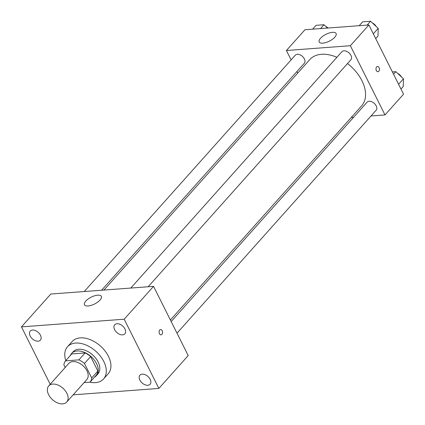 <?xml version="1.0" encoding="UTF-8"?>
<svg xmlns="http://www.w3.org/2000/svg" width="425" height="425" viewBox="0 0 425 425"><rect width="100%" height="100%" fill="white"/><g stroke="black" fill="none" stroke-linecap="round" stroke-linejoin="round"><path stroke-width="0.64" d="M66.863 393.284A12.086 7.751 41.8 0 1 66.746 402.018A12.086 7.751 41.8 0 1 52.567 399.75A12.086 7.751 41.8 0 1 48.716 385.916A12.086 7.751 41.8 0 1 57.853 385.002A12.086 7.751 41.8 0 1 66.863 393.284M48.716 385.916L68.792 363.439A12.086 7.751 41.8 0 1 77.929 362.52A12.086 7.751 41.8 0 1 86.939 370.807A12.086 7.751 41.8 0 1 86.822 379.541L66.746 402.018M65.535 360.868L71.713 353.951L85.112 352.947L78.933 359.863L65.535 360.868A16.23 10.407 41.8 0 0 63.899 365.006L65.158 367.513M84.129 382.558L90.073 382.112A16.23 10.407 41.8 0 0 91.71 377.974L84.448 363.471A16.23 10.407 41.8 0 0 78.933 359.863M91.71 377.974L97.888 371.057A16.23 10.407 41.8 0 1 96.252 375.195L90.073 382.112M97.888 371.057L90.626 356.554L84.448 363.471M85.112 352.947A16.23 10.407 41.8 0 1 90.626 356.554M94.557 377.097A16.617 10.657 -138.2 0 0 96.379 375.642A16.617 10.657 -138.2 0 0 91.083 356.623A16.617 10.657 -138.2 0 0 71.591 353.504A16.617 10.657 -138.2 0 0 70.348 355.481M71.591 353.504L73.132 351.772A16.617 10.657 41.8 0 1 85.696 350.513A16.617 10.657 41.8 0 1 98.085 361.903A16.617 10.657 41.8 0 1 97.925 373.915L96.379 375.642M65.774 360.602A24.172 15.502 41.8 0 1 67.501 346.742A24.172 15.502 41.8 0 1 85.77 344.903A24.172 15.502 41.8 0 1 103.79 361.478A24.172 15.502 41.8 0 1 103.557 378.946A24.172 15.502 41.8 0 1 89.622 382.149M67.501 346.742L72.133 341.557A24.172 15.502 41.8 0 1 90.403 339.718A24.172 15.502 41.8 0 1 108.428 356.293A24.172 15.502 41.8 0 1 108.189 373.761L103.557 378.946M32.507 330.034A6.805 4.362 41.8 0 1 39.482 333.71A6.805 4.362 41.8 0 1 40.375 340.133A6.805 4.362 41.8 0 1 32.39 338.853A6.805 4.362 41.8 0 1 30.223 331.064A6.805 4.362 41.8 0 1 32.507 330.034M116.987 323.717A6.805 4.362 41.8 0 1 123.957 327.393A6.805 4.362 41.8 0 1 124.849 333.816A6.805 4.362 41.8 0 1 116.864 332.541A6.805 4.362 41.8 0 1 114.697 324.753A6.805 4.362 41.8 0 1 116.987 323.717M142.237 374.149A6.805 4.362 41.8 0 1 149.207 377.825A6.805 4.362 41.8 0 1 150.099 384.248A6.805 4.362 41.8 0 1 142.12 382.967A6.805 4.362 41.8 0 1 139.947 375.179A6.805 4.362 41.8 0 1 142.237 374.149M73.164 394.83L158.86 388.423L124.201 319.207L21.462 326.889L50.193 384.264M158.86 388.423L188.206 355.571L153.542 286.354L50.803 294.036L21.462 326.889M153.542 286.354L124.201 319.207M97.734 295.168A9.44 3.809 153.4 0 1 101.352 296.342A9.44 3.809 153.4 0 1 94.616 303.976A9.44 3.809 153.4 0 1 84.463 304.799A9.44 3.809 153.4 0 1 88.129 299.019A9.44 3.809 153.4 0 1 97.734 295.168M160.634 329.566A2.646 1.727 -94.3 0 1 162.185 330.687A2.646 1.727 -94.3 0 1 162.435 333.365A2.646 1.727 -94.3 0 1 161.032 334.842A2.646 1.727 -94.3 0 1 159.115 332.329A2.646 1.727 -94.3 0 1 160.639 329.566A2.646 1.727 -94.3 0 1 162.185 330.687A2.646 1.727 -94.3 0 1 162.435 333.365A2.646 1.727 -94.3 0 1 161.032 334.842M347.507 63.569A34.749 22.286 41.8 0 1 361.967 80.755A34.749 22.286 41.8 0 1 361.627 105.868L170.388 319.993M103.939 290.062L309.798 59.574A34.749 22.286 41.8 0 1 336.913 57.29M148.171 286.758L350.88 59.787A6.046 3.878 -138.2 0 0 348.957 52.875A6.046 3.878 -138.2 0 0 341.865 51.738L130.81 288.054M171.174 321.56L367.12 102.165A6.046 3.878 41.8 0 1 371.689 101.708A6.046 3.878 41.8 0 1 376.194 105.852A6.046 3.878 41.8 0 1 376.136 110.218L176.997 333.189M84.235 291.534L295.29 55.218A6.046 3.878 41.8 0 1 299.859 54.761A6.046 3.878 41.8 0 1 304.364 58.905A6.046 3.878 41.8 0 1 304.305 63.272L101.596 290.238M351.273 117.459L353.621 117.284M370.983 115.988L385.007 114.936L350.343 45.719L286.418 50.501L291.12 59.888M296.942 71.517L297.728 73.084M286.418 50.501L304.953 29.75L368.879 24.974L403.538 94.185L385.007 114.936M368.879 24.974L350.343 45.719M334.783 37.203A9.44 3.809 153.4 0 1 325.959 42.511A9.44 3.809 153.4 0 1 319.207 41.963A9.44 3.809 153.4 0 1 325.943 34.329A9.44 3.809 153.4 0 1 336.09 33.506A9.44 3.809 153.4 0 1 334.783 37.203M377.517 66.454A2.646 1.727 -94.3 0 1 379.063 67.575A2.646 1.727 -94.3 0 1 379.318 70.252A2.646 1.727 -94.3 0 1 377.91 71.724A2.646 1.727 -94.3 0 1 375.992 69.217A2.646 1.727 -94.3 0 1 377.517 66.454A2.646 1.727 -94.3 0 1 379.068 67.575A2.646 1.727 -94.3 0 1 379.312 70.252A2.646 1.727 -94.3 0 1 377.91 71.724M375.711 38.622L377.979 36.083L378.218 28.369L370.552 21.25L362.642 21.84L359.199 25.697M378.218 28.369L373.325 33.851M370.552 21.25L367.11 25.102M372.396 22.961A6.046 3.878 41.8 0 1 376.215 26.509M327.563 28.061L323.978 24.73L316.067 25.325L312.625 29.176M323.978 24.73L320.535 28.587M325.821 26.44A6.046 3.878 41.8 0 1 328.079 28.023M400.966 89.048L403.235 86.509L403.474 78.8L395.808 71.676L392.397 71.931M403.474 78.8L398.576 84.283M395.808 71.676L393.539 74.216M397.646 73.392A6.046 3.878 41.8 0 1 401.471 76.941"/></g></svg>
